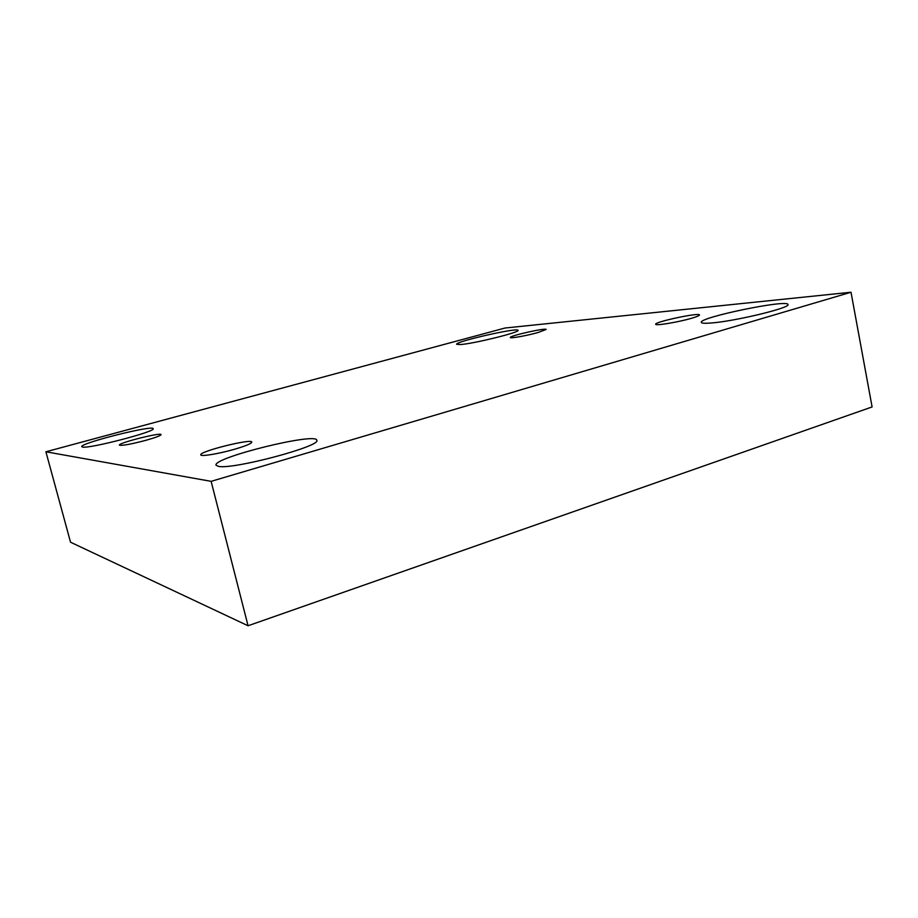 <?xml version="1.0" encoding="UTF-8"?>
<svg xmlns="http://www.w3.org/2000/svg" width="918" height="918" viewBox="0 0 918 918"><rect width="100%" height="100%" fill="white"/><g stroke="black" fill="none" stroke-linecap="round" stroke-linejoin="round"><path stroke-width="1.38" d="M851.009 292.245L505.049 328.013L45.9 451.782L70.537 542.217L248.055 625.755L872.1 406.938L851.009 292.245L211.129 481.342L248.055 625.755M45.9 451.782L211.129 481.342M82.597 447.066L81.771 446.687C79.728 443.222 153.685 424.644 153.134 428.706C156.473 431.38 89.643 448.856 82.597 447.066M218.541 466.401L216.017 465.196C212.746 457.646 316.641 432.022 316.767 440.25C322.057 445.953 233.47 469.706 218.541 466.401M711.312 322.987C704.909 323.515 701.57 323.32 701.306 322.39C698.403 317.548 788 298.958 787.965 304.524C790.926 307.76 734.733 321.3 711.312 322.987M460.503 344.548L456.659 344.296C454.789 341.657 518.475 327.175 518.039 330.354C520.311 332.201 474.009 343.653 460.503 344.548M537.833 332.591L546.13 329.482C546.462 327.519 509.146 335.896 510.316 337.514C509.949 338.685 526.702 335.701 537.833 332.591M691.392 318.316C696.762 316.756 699.47 315.643 699.493 314.977C699.791 312.246 654.201 321.943 655.693 324.261C655.154 326.005 678.115 322.207 691.392 318.316M234.618 449.235C245.772 445.941 251.498 443.578 251.796 442.12C251.98 438.265 198.942 451.472 200.778 454.858C200.64 456.797 219.012 453.779 234.618 449.235M145.71 440.365C155.578 437.576 160.707 435.671 161.098 434.616C161.43 432.068 118.009 442.992 119.409 445.127C121.842 445.896 130.608 444.301 145.71 440.365"/></g></svg>
